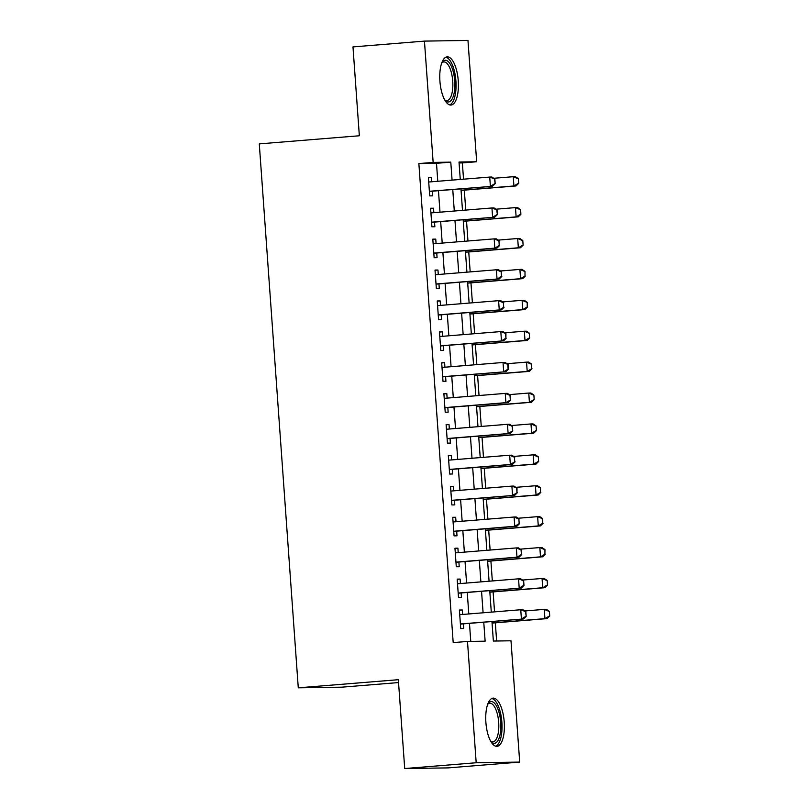 <?xml version="1.0" encoding="UTF-8"?>
<svg xmlns="http://www.w3.org/2000/svg" width="809" height="809" viewBox="0 0 809 809"><rect width="100%" height="100%" fill="white"/><g stroke="black" fill="none" stroke-linecap="round" stroke-linejoin="round"><path stroke-width="1.21" d="M485.885 722.376A24.179 9.152 -94.6 0 1 493.096 698.147A24.179 9.152 -94.6 0 1 504.229 722.103A24.179 9.152 -94.6 0 1 497.019 746.333A24.179 9.152 -94.6 0 1 485.885 722.376M439.914 81.092A24.179 9.152 -94.6 0 1 447.134 56.863A24.179 9.152 -94.6 0 1 458.258 80.819A24.179 9.152 -94.6 0 1 451.048 105.049A24.179 9.152 -94.6 0 1 439.914 81.092M398.544 682.563L341.782 687.175L298.278 687.822L259.284 143.891L359.348 135.76L352.977 46.912L424.452 41.107L467.966 40.45L476.663 161.749L459.016 162.022L460.27 179.446M463.527 179.183L462.364 162.912L476.663 161.749M496.635 641.001L495.33 622.819M494.542 611.857L493.116 591.915M492.327 580.953L490.901 561.011M490.112 550.049L488.687 530.097M487.898 519.145L486.472 499.193M485.683 488.242L484.257 468.29M483.469 457.328L482.043 437.386M481.254 426.424L479.828 406.482M479.039 395.52L477.603 375.578M476.825 364.616L475.389 344.664M474.61 333.712L473.174 313.761M472.395 302.809L470.959 282.857M470.181 271.895L468.745 251.953M467.966 240.991L466.53 221.049M465.741 210.087L464.315 190.145M491.963 621.534L493.359 641.052L510.995 640.789L519.691 762.088L476.188 762.745L467.491 641.446L485.127 641.173L483.762 622.202M476.188 762.745L404.712 768.55L448.216 767.893L519.691 762.088M462.657 614.446L462.333 609.976L459.391 610.026L460.726 628.563L463.658 628.522L463.324 623.86M460.432 583.542L460.119 579.072L457.176 579.123L458.511 597.659L461.443 597.618L461.11 592.957M458.218 552.638L457.904 548.168L454.961 548.209L456.286 566.755L459.229 566.715L458.895 562.053M456.003 521.734L455.689 517.264L452.747 517.305L454.071 535.851L457.014 535.811L456.68 531.139M453.788 490.83L453.475 486.361L450.532 486.401L451.857 504.947L454.8 504.897L454.466 500.235M451.574 459.927L451.26 455.457L448.317 455.497L449.642 474.044L452.585 473.993L452.251 469.331M449.359 429.013L449.035 424.543L446.103 424.594L447.428 443.13L450.37 443.089L450.037 438.427M447.144 398.109L446.821 393.639L443.888 393.69L445.213 412.226L448.156 412.185L447.822 407.524M444.93 367.205L444.606 362.735L441.674 362.776L442.998 381.322L445.941 381.282L445.607 376.62M442.715 336.301L442.392 331.832L439.459 331.872L440.784 350.418L443.726 350.378L443.393 345.716M440.5 305.397L440.177 300.928L437.234 300.968L438.569 319.515L441.512 319.464L441.178 314.802M438.286 274.494L437.962 270.024L435.02 270.064L436.354 288.611L439.297 288.56L438.963 283.898M436.071 243.58L435.748 239.11L432.805 239.161L434.14 257.707L437.072 257.656L436.739 252.995M433.857 212.676L433.533 208.206L430.59 208.257L431.925 226.793L434.858 226.753L434.524 222.091M462.364 162.912L459.087 162.963M437.78 181.277L436.496 163.307L418.86 163.57L453.192 642.599L467.491 641.446M470.767 641.395L469.473 623.365M468.795 613.95L467.258 592.451M466.581 583.046L465.044 561.547M464.366 552.143L462.829 530.643M462.151 521.229L460.614 499.74M459.937 490.325L458.4 468.836M457.722 459.421L456.175 437.932M455.507 428.517L453.96 407.018M453.293 397.613L451.746 376.114M451.078 366.71L449.531 345.21M448.864 335.806L447.316 314.307M446.639 304.892L445.102 283.403M444.424 273.988L442.887 252.499M442.21 243.084L440.672 221.595M439.995 212.18L438.458 190.681M431.642 181.772L431.318 177.302L428.376 177.343L429.71 195.889L432.643 195.849L432.309 191.187M404.712 768.55L398.341 679.702L298.278 687.822M418.86 163.57L433.149 162.407L424.452 41.107M452.079 180.114L450.785 162.144L433.149 162.407M483.094 612.787L481.547 591.298M480.88 581.883L479.332 560.384M478.665 550.98L477.118 529.48M476.45 520.076L474.903 498.577M474.226 489.172L472.689 467.673M472.011 458.258L470.474 436.769M469.796 427.354L468.259 405.865M467.582 396.45L466.045 374.961M465.367 365.547L463.83 344.047M463.152 334.643L461.615 313.144M460.938 303.739L459.401 282.24M458.723 272.825L457.186 251.336M456.509 241.921L454.971 220.432M454.294 211.018L452.757 189.528M460.948 188.861L462.485 210.35M463.163 219.765L464.7 241.254M465.377 250.669L466.914 272.168M467.592 281.572L469.129 303.072M469.807 312.476L471.344 333.975M472.021 343.39L473.558 364.879M474.236 374.294L475.773 395.783M476.45 405.198L477.988 426.687M478.665 436.102L480.212 457.601M480.88 467.005L482.427 488.505M483.094 497.909L484.642 519.408M485.309 528.813L486.856 550.312M487.524 559.727L489.071 581.216M489.748 590.631L491.285 612.12M436.496 163.307L450.785 162.144M428.396 177.545L431.318 177.302M430.61 208.449L433.533 208.206M432.825 239.353L435.748 239.11M435.04 270.257L437.962 270.024M437.254 301.16L440.177 300.928M439.469 332.064L442.392 331.832M441.684 362.978L444.606 362.735M443.898 393.882L446.821 393.639M446.113 424.786L449.035 424.543M448.328 455.689L451.26 455.457M450.542 486.593L453.475 486.361M452.757 517.497L455.689 517.264M454.971 548.411L457.904 548.168M457.186 579.315L460.119 579.072M459.411 610.219L462.333 609.976M429.619 191.399A3.094 2.872 -90.9 0 0 429.387 191.43L492.509 186.292L429.377 191.278M494.501 179.062L495.179 183.683L494.845 179.052L489.728 177.06L491.852 177.019L494.845 179.052M428.709 182.015L489.728 177.06L490.396 186.323L494.825 183.694M492.509 186.292L495.179 183.683M461.059 190.408L516.031 185.939L513.917 185.969L513.25 176.706L493.723 178.283M518.013 178.708L513.25 176.706L515.363 176.665L518.367 178.698L518.7 183.34L518.367 178.698M461.049 190.267L513.917 185.969L518.347 183.34M518.7 183.34L516.031 185.939M441.845 62.637A20.923 7.928 -94.6 0 1 442.027 62.374A20.923 7.928 -94.6 0 1 454.739 81.021A20.923 7.928 -94.6 0 1 445.112 100.427A20.923 7.928 -94.6 0 1 444.899 100.205M444.717 99.881A19.376 7.332 85.4 0 0 446.942 100.559A19.376 7.332 85.4 0 0 452.727 81.143A19.376 7.332 85.4 0 0 443.807 61.949A19.376 7.332 85.4 0 0 441.724 62.981M449.652 104.887A24.017 9.101 85.4 0 0 455.912 81.001A24.017 9.101 85.4 0 0 445.779 57.247M487.817 703.921A20.923 7.928 -94.6 0 1 487.989 703.668A20.923 7.928 -94.6 0 1 499.092 712.598A20.923 7.928 -94.6 0 1 498.031 740.437A20.923 7.928 -94.6 0 1 491.083 741.711A20.923 7.928 -94.6 0 1 490.871 741.489M490.689 741.165A19.376 7.332 85.4 0 0 492.914 741.853A19.376 7.332 85.4 0 0 496.21 739.214A19.376 7.332 85.4 0 0 498.041 717.209A19.376 7.332 85.4 0 0 489.769 703.233A19.376 7.332 85.4 0 0 487.685 704.265M495.614 746.171A24.017 9.101 85.4 0 0 498.809 743.097A24.017 9.101 85.4 0 0 501.277 716.976A24.017 9.101 85.4 0 0 491.751 698.531M431.834 222.313A3.094 2.872 -90.9 0 0 431.601 222.333L494.724 217.196L431.591 222.192M496.716 209.966L497.393 214.597L497.07 209.956L491.943 207.964L494.066 207.933L497.07 209.956M430.924 212.919L491.943 207.964L492.61 217.237L497.05 214.597M494.724 217.196L497.393 214.597M499.264 245.501L498.931 240.87L499.264 245.501L494.825 248.141L496.948 248.11L434.049 253.217A3.094 2.872 -90.9 0 0 433.816 253.247M433.139 243.822L494.168 238.867L494.825 248.141L433.806 253.096M498.931 240.87L494.168 238.867L496.281 238.837L499.284 240.86M496.948 248.11L499.608 245.501M501.479 276.405L501.145 271.773L501.479 276.405L497.039 279.044L499.163 279.014L436.263 284.121A3.094 2.872 -90.9 0 0 436.031 284.151M435.353 274.726L496.382 269.771L497.039 279.044L436.021 283.999M501.145 271.773L496.382 269.771L498.496 269.741L501.499 271.773M499.163 279.014L501.833 276.405M503.694 307.319L503.36 302.677L503.694 307.319L499.254 309.948L501.378 309.918L438.478 315.025A3.094 2.872 -90.9 0 0 438.245 315.055M437.578 305.63L498.597 300.675L499.254 309.948L438.235 314.903M503.36 302.677L498.597 300.675L500.71 300.645L503.714 302.677M501.378 309.918L504.047 307.309M463.274 221.312L518.245 216.842L516.132 216.883L515.464 207.61L495.937 209.197M520.227 209.612L515.464 207.61L517.578 207.579L520.581 209.602L520.915 214.243L520.581 209.602M463.264 221.17L516.132 216.883L520.561 214.243M520.915 214.243L518.245 216.842M465.488 252.216L520.46 247.756L518.347 247.787L517.679 238.513L498.152 240.101M522.442 240.516L517.679 238.513L519.803 238.483L522.796 240.506L523.13 245.147L522.796 240.506M465.478 252.074L518.347 247.787L522.776 245.147M523.13 245.147L520.46 247.756M467.703 283.12L522.675 278.66L520.561 278.69L519.894 269.417L500.367 271.005M524.657 271.419L519.894 269.417L522.017 269.387L525.011 271.419L524.99 276.061L525.011 271.419M467.693 282.988L520.561 278.69L524.99 276.061M525.344 276.051L522.675 278.66M469.918 314.023L524.889 309.564L522.776 309.594L522.108 300.321L502.581 301.909M526.881 302.323L522.108 300.321L524.232 300.291L527.225 302.323L527.205 306.965L527.225 302.323M469.908 313.892L522.776 309.594L527.205 306.965M527.559 306.955L524.889 309.564M440.693 345.928A3.094 2.872 -90.9 0 0 440.46 345.959L503.592 340.822L440.45 345.807M505.574 333.581L505.908 338.223L505.928 333.581L500.811 331.579L502.925 331.548L505.928 333.581M439.793 336.534L500.811 331.579L501.469 340.852L505.908 338.223M503.592 340.822L506.262 338.213M472.132 344.937L527.104 340.468L524.99 340.498L524.323 331.225L504.796 332.812M529.096 333.227L524.323 331.225L526.447 331.194L529.44 333.227L529.42 337.869L529.44 333.227M472.122 344.796L524.99 340.498L529.42 337.869M529.774 337.859L527.104 340.468M442.907 376.832A3.094 2.872 -90.9 0 0 442.675 376.863L505.807 371.725L442.665 376.711M507.789 364.495L508.123 369.126L508.143 364.485L503.026 362.483L505.14 362.452L508.143 364.485M442.007 367.448L503.026 362.483L503.694 371.756L508.123 369.126M505.807 371.725L508.477 369.116M474.347 375.841L529.329 371.371L527.205 371.402L526.538 362.129L507.01 363.716M531.311 364.141L526.538 362.129L528.661 362.098L531.665 364.131L531.644 368.773L531.665 364.131M474.337 375.7L527.205 371.402L531.644 368.773M531.988 368.762L529.329 371.371M510.337 400.03L510.004 395.399L510.337 400.03L505.908 402.66L508.022 402.629L445.122 407.736A3.094 2.872 -90.9 0 0 444.899 407.766M444.222 398.352L505.241 393.396L505.908 402.66L444.879 407.625M510.004 395.399L505.241 393.396L507.354 393.356L510.358 395.389M508.022 402.629L510.691 400.03M476.562 406.745L531.543 402.275L529.42 402.316L528.762 393.043L509.225 394.63M533.525 395.045L528.762 393.043L530.876 393.012L533.879 395.035L534.203 399.676L533.879 395.035M476.552 406.603L529.42 402.316L533.859 399.676M534.203 399.676L531.543 402.275M512.552 430.934L512.218 426.303L512.552 430.934L508.123 433.573L510.236 433.533L447.337 438.65A3.094 2.872 -90.9 0 0 447.114 438.67M446.437 429.255L507.455 424.3L508.123 433.573L447.104 438.529M512.218 426.303L507.455 424.3L509.569 424.27L512.572 426.292M510.236 433.533L512.906 430.934M478.776 437.649L533.758 433.189L531.634 433.219L530.977 423.946L511.44 425.534M535.74 425.949L530.977 423.946L533.091 423.916L536.094 425.938L536.428 430.58L536.094 425.938M478.766 437.507L531.634 433.219L536.074 430.58M536.428 430.58L533.758 433.189M514.767 461.838L514.433 457.206L514.767 461.838L510.337 464.477L512.451 464.447L449.551 469.554A3.094 2.872 -90.9 0 0 449.329 469.584M448.651 460.159L509.67 455.204L510.337 464.477L449.319 469.432M514.433 457.206L509.67 455.204L511.784 455.174L514.787 457.196M512.451 464.447L515.121 461.838M480.991 468.553L535.973 464.093L533.849 464.123L533.192 454.85L513.654 456.438M537.955 456.852L533.192 454.85L535.305 454.82L538.309 456.842L538.642 461.484L538.309 456.842M480.981 468.411L533.849 464.123L538.288 461.484M538.642 461.484L535.973 464.093M451.766 500.458A3.094 2.872 -90.9 0 0 451.543 500.488L514.666 495.351L451.533 500.336M516.648 488.11L516.981 492.752L517.002 488.11L511.885 486.108L513.998 486.078L517.002 488.11M450.866 491.063L511.885 486.108L512.552 495.381L516.981 492.752M514.666 495.351L517.335 492.742M483.206 499.456L538.187 494.997L536.064 495.027L535.406 485.754L515.869 487.342M540.169 487.756L535.406 485.754L537.52 485.724L540.523 487.756L540.503 492.398L540.523 487.756M483.195 499.325L536.064 495.027L540.503 492.398M540.857 492.388L538.187 494.997M519.196 523.656L518.862 519.014L519.196 523.656L514.767 526.285L516.88 526.255L453.98 531.361A3.094 2.872 -90.9 0 0 453.758 531.392M453.08 521.967L514.099 517.012L514.767 526.285L453.748 531.24M518.862 519.014L514.099 517.012L516.213 516.981L519.216 519.014M516.88 526.255L519.55 523.645M485.42 530.37L540.402 525.901L538.288 525.931L537.621 516.658L518.084 518.245M542.384 518.66L537.621 516.658L539.734 516.627L542.738 518.66L542.718 523.302L542.738 518.66M485.41 530.229L538.288 525.931L542.718 523.302M543.072 523.292L540.402 525.901M521.411 554.559L521.077 549.918L521.411 554.559L516.981 557.189L519.095 557.158L456.195 562.265A3.094 2.872 -90.9 0 0 455.973 562.295M455.295 552.871L516.314 547.915L516.981 557.189L455.963 562.144M521.077 549.918L516.314 547.915L518.438 547.885L521.431 549.918M519.095 557.158L521.765 554.549M487.635 561.274L542.617 556.804L540.503 556.835L539.836 547.562L520.298 549.149M544.599 549.564L539.836 547.562L541.949 547.531L544.953 549.564L544.932 554.205L544.953 549.564M487.625 561.133L540.503 556.835L544.932 554.205M545.286 554.195L542.617 556.804M458.42 593.169A3.094 2.872 -90.9 0 0 458.187 593.199L521.309 588.062L458.177 593.048M523.292 580.832L523.979 585.463L523.645 580.822L518.529 578.829L520.652 578.789L523.645 580.822M457.51 583.785L518.529 578.829L519.196 588.092L523.625 585.463M521.309 588.062L523.979 585.463M489.86 592.178L544.831 587.708L542.718 587.739L542.05 578.475L522.523 580.053M546.813 580.478L542.05 578.475L544.164 578.435L547.167 580.468L547.501 585.109L547.167 580.468M489.849 592.036L542.718 587.739L547.147 585.109M547.501 585.109L544.831 587.708M460.634 624.083A3.094 2.872 -90.9 0 0 460.402 624.103L523.524 618.966L460.392 623.961M525.516 611.735L526.194 616.367L525.86 611.725L520.743 609.733L522.867 609.703L525.86 611.725M459.724 614.688L520.743 609.733L521.411 619.006L525.84 616.367M523.524 618.966L526.194 616.367M492.074 623.082L547.046 618.612L544.932 618.652L544.265 609.379L524.738 610.967M549.028 611.382L544.265 609.379L546.378 609.349L549.382 611.371L549.716 616.013L549.382 611.371M492.064 622.94L544.932 618.652L549.362 616.013M549.716 616.013L547.046 618.612"/></g></svg>
